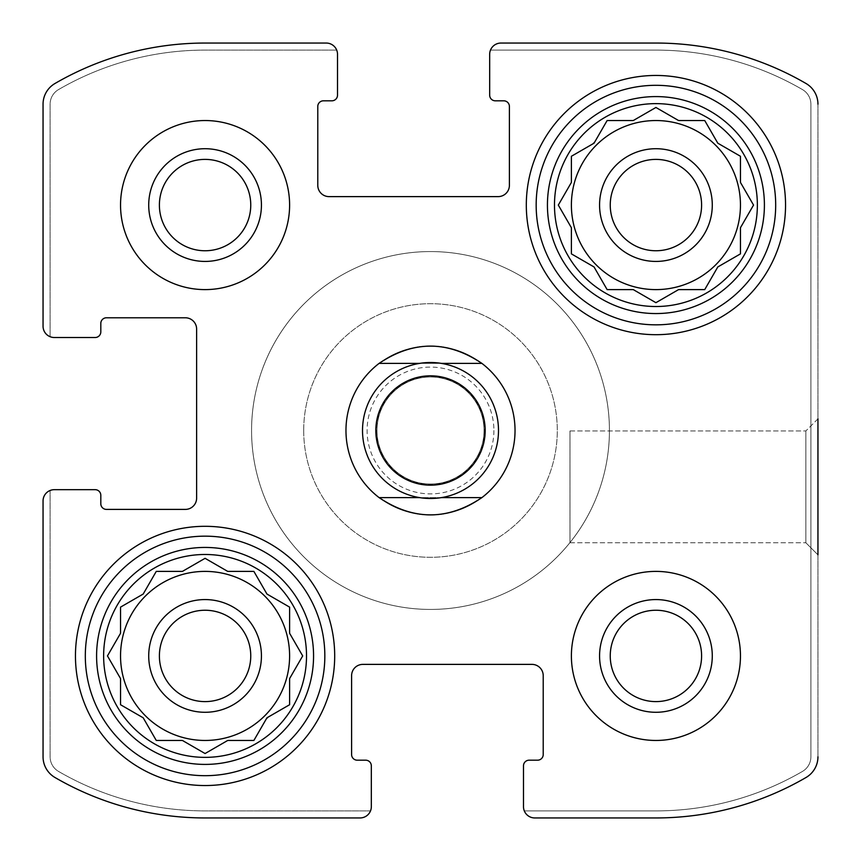 <?xml version="1.0" encoding="UTF-8"?>
<svg xmlns="http://www.w3.org/2000/svg" width="861" height="861" viewBox="0 0 861 861"><rect width="100%" height="100%" fill="white"/><g stroke="black" fill="none" stroke-linecap="round" stroke-linejoin="round"><path stroke-width="0.65" stroke-dasharray="4.3 3.23" d="M554.484 205.079A101.437 101.437 0 0 1 706.644 117.225A101.437 101.437 0 0 1 706.644 292.923A101.437 101.437 0 0 1 554.484 205.079M593.046 143.765L571.392 156.271L571.392 182.424L558.315 205.079L571.392 227.724L571.392 253.877L594.047 266.953L607.123 289.608L633.276 289.608L655.921 302.685L678.576 289.608L704.728 289.608L717.805 266.953L740.46 253.877L740.46 227.724L753.536 205.079L740.46 182.424L740.46 156.271L717.805 143.195L704.728 120.54L678.576 120.54L655.921 107.464L633.276 120.54L607.123 120.54L594.047 143.195L571.392 156.271L571.392 182.424L558.315 205.079L571.392 227.724L571.392 253.877L594.047 266.953L607.123 289.608L633.276 289.608L654.92 302.103M103.632 655.921A101.437 101.437 0 0 1 255.792 568.077A101.437 101.437 0 0 1 255.792 743.775A101.437 101.437 0 0 1 103.632 655.921M155.69 572.393L143.195 594.047L120.54 607.123L120.54 633.276L107.464 655.921L120.54 678.576L120.54 704.728L143.195 717.805L156.271 740.46L182.424 740.46L205.079 753.536L227.724 740.46L253.877 740.46L266.953 717.805L289.608 704.728L289.608 678.576L302.685 655.921L289.608 633.276L289.608 607.123L266.953 594.047L253.877 571.392L227.724 571.392L205.079 558.315L182.424 571.392L156.271 571.392L143.195 594.047L120.54 607.123L120.54 633.276L108.045 654.92M571.392 205.079A84.539 84.539 0 0 1 698.196 131.862A84.539 84.539 0 0 1 698.196 278.286A84.539 84.539 0 0 1 571.392 205.079A84.539 84.539 0 0 1 698.196 131.862A84.539 84.539 0 0 1 698.196 278.286A84.539 84.539 0 0 1 571.392 205.079A84.539 84.539 0 0 0 655.921 289.608A84.539 84.539 0 0 0 740.46 205.079A84.539 84.539 0 0 0 655.921 120.54A84.539 84.539 0 0 0 571.392 205.079M120.54 655.921A84.539 84.539 0 0 1 247.344 582.714A84.539 84.539 0 0 1 247.344 729.138A84.539 84.539 0 0 1 120.54 655.921A84.539 84.539 0 0 1 247.344 582.714A84.539 84.539 0 0 1 247.344 729.138A84.539 84.539 0 0 1 120.54 655.921A84.539 84.539 0 0 0 205.079 740.46A84.539 84.539 0 0 0 289.608 655.921A84.539 84.539 0 0 0 205.079 571.392A84.539 84.539 0 0 0 120.54 655.921M50.099 490.501A11.268 11.268 0 0 0 43.05 500.941L43.05 756.787A23.947 23.947 0 0 0 54.964 777.494A298.692 298.692 0 0 0 205.079 817.95L360.059 817.95A11.268 11.268 0 0 0 370.499 810.901A11.268 11.268 0 0 1 360.059 817.95A11.268 11.268 0 0 0 371.328 806.682L371.328 765.816A5.64 5.64 0 0 0 365.688 760.188L357.24 760.188A5.64 5.64 0 0 1 351.6 754.548L351.6 675.648A11.268 11.268 0 0 1 362.868 664.38L531.937 664.38A11.268 11.268 0 0 1 543.216 675.648L543.216 754.548A5.64 5.64 0 0 1 537.576 760.188L529.128 760.188A5.64 5.64 0 0 0 523.488 765.816L523.488 806.682A11.268 11.268 0 0 0 534.756 817.95L655.921 817.95A298.692 298.692 0 0 0 806.036 777.494A23.947 23.947 0 0 0 817.95 756.787L817.95 104.213A23.947 23.947 0 0 0 806.036 83.506A298.692 298.692 0 0 0 655.921 43.05L500.941 43.05A11.268 11.268 0 0 0 490.501 50.099A11.268 11.268 0 0 1 500.941 43.05A11.268 11.268 0 0 0 489.672 54.318L489.672 95.184A5.64 5.64 0 0 0 495.312 100.812L503.76 100.812A5.64 5.64 0 0 1 509.4 106.452L509.4 185.352A11.268 11.268 0 0 1 498.132 196.62L329.063 196.62A11.268 11.268 0 0 1 317.784 185.352L317.784 106.452A5.64 5.64 0 0 1 323.424 100.812L331.872 100.812A5.64 5.64 0 0 0 337.512 95.184L337.512 54.318A11.268 11.268 0 0 0 326.244 43.05L205.079 43.05A298.692 298.692 0 0 0 54.964 83.506A23.947 23.947 0 0 0 43.05 104.213L43.05 326.244A11.268 11.268 0 0 0 50.099 336.694A11.268 11.268 0 0 1 43.05 326.244A11.268 11.268 0 0 0 54.318 337.512L95.184 337.512A5.64 5.64 0 0 0 100.812 331.872L100.812 323.424A5.64 5.64 0 0 1 106.452 317.784L185.352 317.784A11.268 11.268 0 0 1 196.62 329.063L196.62 498.132A11.268 11.268 0 0 1 185.352 509.4L106.452 509.4A5.64 5.64 0 0 1 100.812 503.76L100.812 495.312A5.64 5.64 0 0 0 95.184 489.672L54.318 489.672A11.268 11.268 0 0 0 43.05 500.941A11.268 11.268 0 0 1 50.099 490.501L50.099 756.787A16.908 16.908 0 0 0 58.505 771.402A291.642 291.642 0 0 0 205.079 810.901L370.499 810.901L205.079 810.901A291.642 291.642 0 0 1 58.505 771.402A16.908 16.908 0 0 1 50.099 756.787L50.099 490.501M54.964 777.494A298.692 298.692 0 0 0 205.079 817.95A298.692 298.692 0 0 1 54.964 777.494A23.947 23.947 0 0 1 43.05 756.787L43.05 500.941M524.306 810.901A11.268 11.268 0 0 0 534.756 817.95A11.268 11.268 0 0 1 524.306 810.901L655.921 810.901A291.642 291.642 0 0 0 802.495 771.402A16.908 16.908 0 0 0 810.901 756.787L810.901 104.213A16.908 16.908 0 0 0 802.495 89.598A291.642 291.642 0 0 0 655.921 50.099L490.501 50.099L655.921 50.099A291.642 291.642 0 0 1 802.495 89.598A16.908 16.908 0 0 1 810.901 104.213L810.901 756.787A16.908 16.908 0 0 1 802.495 771.402A291.642 291.642 0 0 1 655.921 810.901L524.306 810.901M655.921 817.95A298.692 298.692 0 0 0 806.036 777.494A23.947 23.947 0 0 0 817.95 756.787A23.947 23.947 0 0 1 806.036 777.494A298.692 298.692 0 0 1 655.921 817.95L534.756 817.95M817.95 486.852L817.95 554.85L817.95 486.852M817.95 104.213A23.947 23.947 0 0 0 806.036 83.506A298.692 298.692 0 0 0 655.921 43.05A298.692 298.692 0 0 1 806.036 83.506A23.947 23.947 0 0 1 817.95 104.213L817.95 756.787M336.694 50.099A11.268 11.268 0 0 0 326.244 43.05A11.268 11.268 0 0 1 336.694 50.099L205.079 50.099A291.642 291.642 0 0 0 58.505 89.598A16.908 16.908 0 0 0 50.099 104.213L50.099 336.694L50.099 104.213A16.908 16.908 0 0 1 58.505 89.598A291.642 291.642 0 0 1 205.079 50.099L336.694 50.099M205.079 43.05A298.692 298.692 0 0 0 54.964 83.506A23.947 23.947 0 0 0 43.05 104.213A23.947 23.947 0 0 1 54.964 83.506A298.692 298.692 0 0 1 205.079 43.05L326.244 43.05M360.059 817.95L205.079 817.95M817.95 418.866L805.853 430.963L569.982 430.963L569.982 542.753L569.982 430.963L569.982 542.753L569.982 430.963L805.853 430.963L817.95 418.866L817.95 554.85L805.853 542.753L805.853 430.963L805.853 542.753L805.853 430.963L805.853 542.753L817.95 554.85M500.941 43.05L655.921 43.05M43.05 326.244L43.05 104.213M289.608 205.079A84.539 84.539 0 0 0 205.079 120.54A84.539 84.539 0 0 0 120.54 205.079A84.539 84.539 0 0 0 205.079 289.608A84.539 84.539 0 0 0 289.608 205.079M740.46 655.921A84.539 84.539 0 0 0 655.921 571.392A84.539 84.539 0 0 0 571.392 655.921A84.539 84.539 0 0 0 655.921 740.46A84.539 84.539 0 0 0 740.46 655.921M75.456 655.921A129.624 129.624 0 0 1 269.88 543.668A129.624 129.624 0 0 1 269.88 768.184A129.624 129.624 0 0 1 75.456 655.921A129.624 129.624 0 0 1 269.88 543.668A129.624 129.624 0 0 1 269.88 768.184A129.624 129.624 0 0 1 75.456 655.921A129.624 129.624 0 0 1 269.88 543.668A129.624 129.624 0 0 1 269.88 768.184A129.624 129.624 0 0 1 75.456 655.921M526.308 205.079A129.624 129.624 0 0 1 720.732 92.816A129.624 129.624 0 0 1 720.732 317.332A129.624 129.624 0 0 1 526.308 205.079A129.624 129.624 0 0 1 720.732 92.816A129.624 129.624 0 0 1 720.732 317.332A129.624 129.624 0 0 1 526.308 205.079A129.624 129.624 0 0 1 720.732 92.816A129.624 129.624 0 0 1 720.732 317.332A129.624 129.624 0 0 1 526.308 205.079M303.696 430.5A126.804 126.804 0 0 1 493.902 320.69A126.804 126.804 0 0 1 493.902 540.31A126.804 126.804 0 0 1 303.696 430.5A126.804 126.804 0 0 1 493.902 320.69A126.804 126.804 0 0 1 493.902 540.31A126.804 126.804 0 0 1 303.696 430.5M515.039 430.5A84.539 84.539 0 0 0 430.5 345.961A84.539 84.539 0 0 0 345.961 430.5A84.539 84.539 0 0 0 430.5 515.039A84.539 84.539 0 0 0 515.039 430.5A84.539 84.539 0 0 1 388.236 503.707A84.539 84.539 0 0 1 388.236 357.293A84.539 84.539 0 0 1 515.039 430.5M345.961 430.5A84.539 84.539 0 0 1 472.764 357.293A84.539 84.539 0 0 1 472.764 503.707A84.539 84.539 0 0 1 345.961 430.5M251.573 430.5A178.927 178.927 0 0 1 519.969 275.542A178.927 178.927 0 0 1 519.969 585.458A178.927 178.927 0 0 1 251.573 430.5A178.927 178.927 0 0 1 519.969 275.542A178.927 178.927 0 0 1 519.969 585.458A178.927 178.927 0 0 1 251.573 430.5M536.166 205.079A119.754 119.754 0 0 1 715.803 101.361A119.754 119.754 0 0 1 715.803 308.787A119.754 119.754 0 0 1 536.166 205.079A119.754 119.754 0 0 1 715.803 101.361A119.754 119.754 0 0 1 715.803 308.787A119.754 119.754 0 0 1 536.166 205.079A119.754 119.754 0 0 1 715.803 101.361A119.754 119.754 0 0 1 715.803 308.787A119.754 119.754 0 0 1 536.166 205.079M610.245 205.079A45.676 45.676 0 0 1 678.759 165.516A45.676 45.676 0 0 1 678.759 244.632A45.676 45.676 0 0 1 610.245 205.079A45.676 45.676 0 0 1 678.759 165.516A45.676 45.676 0 0 1 678.759 244.632A45.676 45.676 0 0 1 610.245 205.079A45.676 45.676 0 0 1 678.759 165.516A45.676 45.676 0 0 1 678.759 244.632A45.676 45.676 0 0 1 610.245 205.079M599.568 205.079A56.352 56.352 0 0 1 684.108 156.271A56.352 56.352 0 0 1 684.108 253.877A56.352 56.352 0 0 1 599.568 205.079A56.352 56.352 0 0 1 684.108 156.271A56.352 56.352 0 0 1 684.108 253.877A56.352 56.352 0 0 1 599.568 205.079A56.352 56.352 0 0 1 684.108 156.271A56.352 56.352 0 0 1 684.108 253.877A56.352 56.352 0 0 1 599.568 205.079M547.435 205.079A108.486 108.486 0 0 1 710.164 111.123A108.486 108.486 0 0 1 710.164 299.025A108.486 108.486 0 0 1 547.435 205.079M85.314 655.921A119.754 119.754 0 0 1 264.951 552.213A119.754 119.754 0 0 1 264.951 759.639A119.754 119.754 0 0 1 85.314 655.921A119.754 119.754 0 0 1 264.951 552.213A119.754 119.754 0 0 1 264.951 759.639A119.754 119.754 0 0 1 85.314 655.921A119.754 119.754 0 0 1 264.951 552.213A119.754 119.754 0 0 1 264.951 759.639A119.754 119.754 0 0 1 85.314 655.921M159.393 655.921A45.676 45.676 0 0 1 227.917 616.368A45.676 45.676 0 0 1 227.917 695.484A45.676 45.676 0 0 1 159.393 655.921A45.676 45.676 0 0 1 227.917 616.368A45.676 45.676 0 0 1 227.917 695.484A45.676 45.676 0 0 1 159.393 655.921A45.676 45.676 0 0 1 227.917 616.368A45.676 45.676 0 0 1 227.917 695.484A45.676 45.676 0 0 1 159.393 655.921M148.716 655.921A56.352 56.352 0 0 1 233.256 607.123A56.352 56.352 0 0 1 233.256 704.728A56.352 56.352 0 0 1 148.716 655.921A56.352 56.352 0 0 1 233.256 607.123A56.352 56.352 0 0 1 233.256 704.728A56.352 56.352 0 0 1 148.716 655.921A56.352 56.352 0 0 1 233.256 607.123A56.352 56.352 0 0 1 233.256 704.728A56.352 56.352 0 0 1 148.716 655.921M96.593 655.921A108.486 108.486 0 0 1 259.322 561.975A108.486 108.486 0 0 1 259.322 749.877A108.486 108.486 0 0 1 96.593 655.921M571.392 655.921A84.539 84.539 0 0 1 698.196 582.714A84.539 84.539 0 0 1 698.196 729.138A84.539 84.539 0 0 1 571.392 655.921A84.539 84.539 0 0 1 698.196 582.714A84.539 84.539 0 0 1 698.196 729.138A84.539 84.539 0 0 1 571.392 655.921M610.245 655.921A45.676 45.676 0 0 1 678.759 616.368A45.676 45.676 0 0 1 678.759 695.484A45.676 45.676 0 0 1 610.245 655.921A45.676 45.676 0 0 1 678.759 616.368A45.676 45.676 0 0 1 678.759 695.484A45.676 45.676 0 0 1 610.245 655.921A45.676 45.676 0 0 1 678.759 616.368A45.676 45.676 0 0 1 678.759 695.484A45.676 45.676 0 0 1 610.245 655.921M599.568 655.921A56.352 56.352 0 0 1 684.108 607.123A56.352 56.352 0 0 1 684.108 704.728A56.352 56.352 0 0 1 599.568 655.921A56.352 56.352 0 0 1 684.108 607.123A56.352 56.352 0 0 1 684.108 704.728A56.352 56.352 0 0 1 599.568 655.921A56.352 56.352 0 0 1 684.108 607.123A56.352 56.352 0 0 1 684.108 704.728A56.352 56.352 0 0 1 599.568 655.921M120.54 205.079A84.539 84.539 0 0 1 247.344 131.862A84.539 84.539 0 0 1 247.344 278.286A84.539 84.539 0 0 1 120.54 205.079A84.539 84.539 0 0 1 247.344 131.862A84.539 84.539 0 0 1 247.344 278.286A84.539 84.539 0 0 1 120.54 205.079M159.393 205.079A45.676 45.676 0 0 1 227.917 165.516A45.676 45.676 0 0 1 227.917 244.632A45.676 45.676 0 0 1 159.393 205.079A45.676 45.676 0 0 1 227.917 165.516A45.676 45.676 0 0 1 227.917 244.632A45.676 45.676 0 0 1 159.393 205.079A45.676 45.676 0 0 1 227.917 165.516A45.676 45.676 0 0 1 227.917 244.632A45.676 45.676 0 0 1 159.393 205.079M148.716 205.079A56.352 56.352 0 0 1 233.256 156.271A56.352 56.352 0 0 1 233.256 253.877A56.352 56.352 0 0 1 148.716 205.079A56.352 56.352 0 0 1 233.256 156.271A56.352 56.352 0 0 1 233.256 253.877A56.352 56.352 0 0 1 148.716 205.079A56.352 56.352 0 0 1 233.256 156.271A56.352 56.352 0 0 1 233.256 253.877A56.352 56.352 0 0 1 148.716 205.079M108.045 656.932L120.54 678.576L120.54 704.728L143.195 717.805L156.271 740.46L182.424 740.46L204.068 752.955M143.765 718.806L156.271 740.46L182.424 740.46L205.079 753.536L227.724 740.46L253.877 740.46L266.383 718.806M206.08 752.955L227.724 740.46L253.877 740.46L266.953 717.805L289.608 704.728L289.608 678.576L302.685 655.921L289.608 633.276L289.608 607.123L267.954 594.617M267.954 717.235L289.608 704.728L289.608 678.576M290.189 677.575L302.685 655.921M302.103 654.92L289.608 633.276L289.608 607.123L266.953 594.047L254.458 572.393M266.953 594.047L253.877 571.392L227.724 571.392L205.079 558.315L182.424 571.392L156.271 571.392L143.195 594.047L120.54 607.123L120.54 633.276L107.464 655.921L120.54 678.576L120.54 704.728L143.195 717.805M226.723 570.811L205.079 558.315M204.068 558.897L182.424 571.392L156.271 571.392M572.393 254.458L594.047 266.953L607.123 289.608L633.276 289.608L655.921 302.685L678.576 289.608L704.728 289.608L717.805 266.953L740.46 253.877L740.46 227.724L752.955 206.08M656.932 302.103L678.576 289.608L704.728 289.608M705.31 288.607L717.805 266.953L740.46 253.877L740.46 227.724L753.536 205.079L740.46 182.424L740.46 156.271L717.805 143.195L704.728 120.54L678.576 120.54L656.932 108.045M752.955 204.068L740.46 182.424L740.46 156.271L717.805 143.195M717.235 142.194L704.728 120.54L678.576 120.54L655.921 107.464L633.276 120.54L607.123 120.54L594.617 142.194M654.92 108.045L633.276 120.54L607.123 120.54L594.047 143.195L571.392 156.271L571.392 181.273M253.877 571.392L227.724 571.392M571.392 182.424L558.315 205.079L571.392 227.724L571.392 253.877M419.511 363.396L441.489 363.396M441.489 497.604L419.511 497.604M609.427 430.5A178.927 178.927 0 0 1 341.031 585.458A178.927 178.927 0 0 1 341.031 275.542A178.927 178.927 0 0 1 609.427 430.5A178.927 178.927 0 0 1 341.031 585.458A178.927 178.927 0 0 1 341.031 275.542A178.927 178.927 0 0 1 609.427 430.5M498.497 430.5A67.997 67.997 0 0 1 396.501 489.382A67.997 67.997 0 0 1 396.501 371.618A67.997 67.997 0 0 1 498.497 430.5M484.043 430.5A53.543 53.543 0 0 1 403.734 476.865A53.543 53.543 0 0 1 403.734 384.135A53.543 53.543 0 0 1 484.043 430.5A53.543 53.543 0 0 1 403.734 476.865A53.543 53.543 0 0 1 403.734 384.135A53.543 53.543 0 0 1 484.043 430.5A53.543 53.543 0 0 1 403.734 476.865A53.543 53.543 0 0 1 403.734 384.135A53.543 53.543 0 0 1 484.043 430.5M379.088 497.604L481.912 497.604M379.088 363.396L481.912 363.396M493.902 430.5A63.402 63.402 0 0 1 398.804 485.41A63.402 63.402 0 0 1 398.804 375.59A63.402 63.402 0 0 1 493.902 430.5M484.635 430.5A54.135 54.135 0 0 1 403.432 477.381A54.135 54.135 0 0 1 403.432 383.619A54.135 54.135 0 0 1 484.635 430.5M569.982 542.753L805.853 542.753L569.982 542.753"/><path stroke-width="1.29" d="M740.46 205.079A84.539 84.539 0 0 0 655.921 120.54A84.539 84.539 0 0 0 571.392 205.079A84.539 84.539 0 0 0 655.921 289.608A84.539 84.539 0 0 0 740.46 205.079M289.608 655.921A84.539 84.539 0 0 0 205.079 571.392A84.539 84.539 0 0 0 120.54 655.921A84.539 84.539 0 0 0 205.079 740.46A84.539 84.539 0 0 0 289.608 655.921M43.05 326.244L43.05 104.213L43.05 326.244A11.268 11.268 0 0 0 54.318 337.512L95.184 337.512A5.64 5.64 0 0 0 100.812 331.872L100.812 323.424A5.64 5.64 0 0 1 106.452 317.784L185.352 317.784A11.268 11.268 0 0 1 196.62 329.063L196.62 498.132A11.268 11.268 0 0 1 185.352 509.4L106.452 509.4A5.64 5.64 0 0 1 100.812 503.76L100.812 495.312A5.64 5.64 0 0 0 95.184 489.672L54.318 489.672A11.268 11.268 0 0 0 43.05 500.941L43.05 756.787L43.05 500.941M54.964 777.494A23.947 23.947 0 0 1 43.05 756.787A23.947 23.947 0 0 0 54.964 777.494A298.692 298.692 0 0 0 205.079 817.95L360.059 817.95L205.079 817.95M360.059 817.95A11.268 11.268 0 0 0 371.328 806.682L371.328 765.816A5.64 5.64 0 0 0 365.688 760.188L357.24 760.188A5.64 5.64 0 0 1 351.6 754.548L351.6 675.648A11.268 11.268 0 0 1 362.868 664.38L531.937 664.38A11.268 11.268 0 0 1 543.216 675.648L543.216 754.548A5.64 5.64 0 0 1 537.576 760.188L529.128 760.188A5.64 5.64 0 0 0 523.488 765.816L523.488 806.682A11.268 11.268 0 0 0 534.756 817.95L655.921 817.95L534.756 817.95M817.95 554.85L817.95 418.866M500.941 43.05L655.921 43.05L500.941 43.05A11.268 11.268 0 0 0 489.672 54.318L489.672 95.184A5.64 5.64 0 0 0 495.312 100.812L503.76 100.812A5.64 5.64 0 0 1 509.4 106.452L509.4 185.352A11.268 11.268 0 0 1 498.132 196.62L329.063 196.62A11.268 11.268 0 0 1 317.784 185.352L317.784 106.452A5.64 5.64 0 0 1 323.424 100.812L331.872 100.812A5.64 5.64 0 0 0 337.512 95.184L337.512 54.318A11.268 11.268 0 0 0 326.244 43.05L205.079 43.05L326.244 43.05M655.921 817.95A298.692 298.692 0 0 0 806.036 777.494A23.947 23.947 0 0 0 817.95 756.787M817.95 104.213A23.947 23.947 0 0 0 806.036 83.506A298.692 298.692 0 0 0 655.921 43.05M205.079 43.05A298.692 298.692 0 0 0 54.964 83.506A23.947 23.947 0 0 0 43.05 104.213M289.608 205.079A84.539 84.539 0 0 0 205.079 120.54A84.539 84.539 0 0 0 120.54 205.079A84.539 84.539 0 0 0 205.079 289.608A84.539 84.539 0 0 0 289.608 205.079M740.46 655.921A84.539 84.539 0 0 0 655.921 571.392A84.539 84.539 0 0 0 571.392 655.921A84.539 84.539 0 0 0 655.921 740.46A84.539 84.539 0 0 0 740.46 655.921M75.456 655.921A129.624 129.624 0 0 1 269.88 543.668A129.624 129.624 0 0 1 269.88 768.184A129.624 129.624 0 0 1 75.456 655.921M526.308 205.079A129.624 129.624 0 0 1 720.732 92.816A129.624 129.624 0 0 1 720.732 317.332A129.624 129.624 0 0 1 526.308 205.079M554.484 205.079A101.437 101.437 0 0 1 706.644 117.225A101.437 101.437 0 0 1 706.644 292.923A101.437 101.437 0 0 1 554.484 205.079M547.435 205.079A108.486 108.486 0 0 1 710.164 111.123A108.486 108.486 0 0 1 710.164 299.025A108.486 108.486 0 0 1 547.435 205.079M633.276 120.54L607.123 120.54L594.047 143.195L571.392 156.271L571.392 182.424L558.315 205.079L571.392 227.724L571.392 253.877L594.047 266.953L607.123 289.608L633.276 289.608L655.921 302.685L678.576 289.608L704.728 289.608L717.805 266.953L740.46 253.877L740.46 227.724L753.536 205.079L740.46 182.424L740.46 156.271L717.805 143.195L704.728 120.54L678.576 120.54L655.921 107.464L633.276 120.54M599.568 205.079A56.352 56.352 0 0 1 684.108 156.271A56.352 56.352 0 0 1 684.108 253.877A56.352 56.352 0 0 1 599.568 205.079M610.245 205.079A45.676 45.676 0 0 1 678.759 165.516A45.676 45.676 0 0 1 678.759 244.632A45.676 45.676 0 0 1 610.245 205.079M536.166 205.079A119.754 119.754 0 0 1 715.803 101.361A119.754 119.754 0 0 1 715.803 308.787A119.754 119.754 0 0 1 536.166 205.079M103.632 655.921A101.437 101.437 0 0 1 255.792 568.077A101.437 101.437 0 0 1 255.792 743.775A101.437 101.437 0 0 1 103.632 655.921M96.593 655.921A108.486 108.486 0 0 1 259.322 561.975A108.486 108.486 0 0 1 259.322 749.877A108.486 108.486 0 0 1 96.593 655.921M182.424 571.392L156.271 571.392L143.195 594.047L120.54 607.123L120.54 633.276L107.464 655.921L120.54 678.576L120.54 704.728L143.195 717.805L156.271 740.46L182.424 740.46L205.079 753.536L227.724 740.46L253.877 740.46L266.953 717.805L289.608 704.728L289.608 678.576L302.685 655.921L289.608 633.276L289.608 607.123L266.953 594.047L253.877 571.392L227.724 571.392L205.079 558.315L182.424 571.392M148.716 655.921A56.352 56.352 0 0 1 233.256 607.123A56.352 56.352 0 0 1 233.256 704.728A56.352 56.352 0 0 1 148.716 655.921M159.393 655.921A45.676 45.676 0 0 1 227.917 616.368A45.676 45.676 0 0 1 227.917 695.484A45.676 45.676 0 0 1 159.393 655.921M85.314 655.921A119.754 119.754 0 0 1 264.951 552.213A119.754 119.754 0 0 1 264.951 759.639A119.754 119.754 0 0 1 85.314 655.921M599.568 655.921A56.352 56.352 0 0 1 684.108 607.123A56.352 56.352 0 0 1 684.108 704.728A56.352 56.352 0 0 1 599.568 655.921M610.245 655.921A45.676 45.676 0 0 1 678.759 616.368A45.676 45.676 0 0 1 678.759 695.484A45.676 45.676 0 0 1 610.245 655.921M148.716 205.079A56.352 56.352 0 0 1 233.256 156.271A56.352 56.352 0 0 1 233.256 253.877A56.352 56.352 0 0 1 148.716 205.079M159.393 205.079A45.676 45.676 0 0 1 227.917 165.516A45.676 45.676 0 0 1 227.917 244.632A45.676 45.676 0 0 1 159.393 205.079M108.045 654.92L107.464 655.921L108.045 656.932M143.195 717.805L143.765 718.806M204.068 752.955L205.079 753.536L206.08 752.955M266.383 718.806L267.954 717.235M289.608 678.576L290.189 677.575M302.685 655.921L302.103 654.92M267.954 594.617L266.953 594.047M254.458 572.393L253.877 571.392M227.724 571.392L226.723 570.811M205.079 558.315L204.068 558.897M156.271 571.392L155.69 572.393M571.392 253.877L572.393 254.458M654.92 302.103L655.921 302.685L656.932 302.103M704.728 289.608L705.31 288.607M752.955 206.08L753.536 205.079L752.955 204.068M717.805 143.195L717.235 142.194M656.932 108.045L655.921 107.464L654.92 108.045M594.617 142.194L593.046 143.765M571.392 181.273L571.392 182.424M441.489 363.396L481.912 363.396A84.539 84.539 0 0 1 481.912 497.604L441.489 497.604M419.511 497.604L379.088 497.604C413.366 520.625 447.634 520.625 481.912 497.604M379.088 497.604A84.539 84.539 0 0 1 379.088 363.396L419.511 363.396M481.912 363.396C447.634 340.375 413.366 340.375 379.088 363.396M485.184 430.5A54.684 54.684 0 0 1 403.163 477.855A54.684 54.684 0 0 1 403.163 383.145A54.684 54.684 0 0 1 485.184 430.5M498.497 430.5A67.997 67.997 0 0 1 396.501 489.382A67.997 67.997 0 0 1 396.501 371.618A67.997 67.997 0 0 1 498.497 430.5"/></g></svg>
